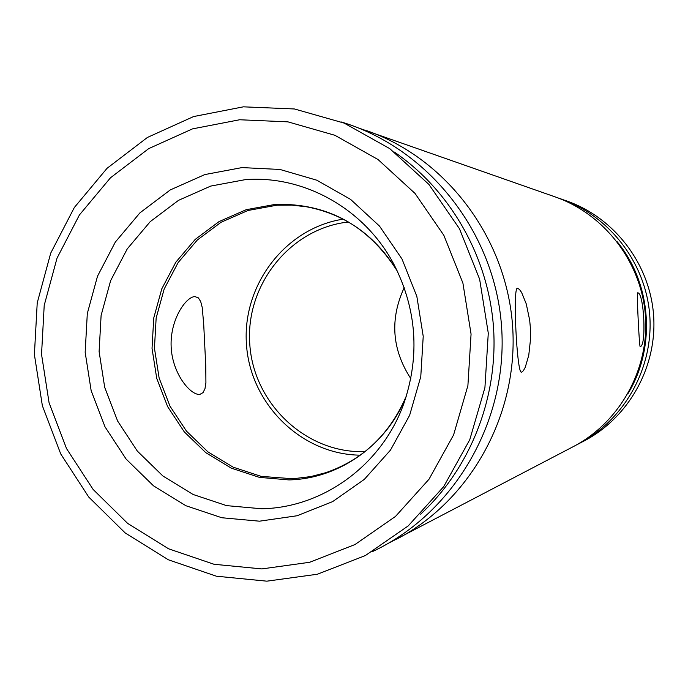 <?xml version="1.0" encoding="UTF-8"?>
<svg xmlns="http://www.w3.org/2000/svg" width="688" height="688" viewBox="0 0 688 688"><rect width="100%" height="100%" fill="white"/><g stroke="black" fill="none" stroke-linecap="round" stroke-linejoin="round"><path stroke-width="1.03" d="M243.432 106.829L193.603 116.556L147.421 137.445L107.044 168.311L74.33 207.518L50.723 253.115L37.221 302.909L34.4 354.578L42.364 405.722L60.75 453.977L88.769 497.071L125.199 532.951L168.388 559.8L216.367 576.2L266.858 581.171L317.366 574.239L365.337 555.569L408.225 525.899L443.691 486.631L469.758 439.735L484.92 387.636L488.282 333.147L479.631 279.208L459.464 228.734L428.925 184.444L389.743 148.625L344.095 123.083L294.455 108.971L243.432 106.829M388.883 543.03L573.388 446.581C619.785 422.337 649.334 369.31 645.456 315.895C641.594 262.472 604.718 214.26 555.311 196.949L358.835 128.088M640.201 346.528L640.158 346.537C639.341 348.076 636.555 291.377 637.587 292.856L637.613 292.856C644.063 291.729 646.72 346.743 640.201 346.528M521.667 372.105L521.487 372.131C516.929 374.891 512.526 285.924 517.505 288.298L519.423 289.39L521.624 292.503L526.26 303.907L529.7 320.29L530.5 329.389L530.586 338.573L528.762 355.292L525.262 367.289L523.387 370.703L521.667 372.105M199.933 394.353L199.52 394.396C190.387 395.127 172.267 373.653 171.14 346.709C169.91 319.731 185.932 296.7 194.91 296.58L198.368 297.861L200.69 301.533L202.195 307.33L203.691 323.953L205.755 365.706L205.918 382.588L204.998 388.608L203.055 392.624L199.933 394.353M261.629 508.767C323.687 507.761 383.113 464.116 404.415 401.878C419.861 355.068 416.575 309.626 394.534 265.534C365.698 209.505 304.724 175.062 245.375 179.628L210.734 186.078L178.51 200.346L150.242 221.639L127.271 248.858L110.639 280.635L101.11 315.422L99.106 351.568L104.696 387.335L117.631 421.047L137.325 451.079L162.875 475.976L193.087 494.474L226.55 505.62L261.629 508.767M259.488 521.186L297.053 515.759L332.622 501.621L364.322 479.381L390.474 450.115L409.644 415.277L420.772 376.671L423.223 336.329L416.842 296.399L401.998 258.998L379.492 226.085L350.57 199.382L316.807 180.204L279.982 169.463L242.013 167.588L204.826 174.571L170.254 189.94L139.948 212.841L115.326 242.073L97.515 276.189L87.307 313.522L85.166 352.29L91.16 390.672L105.015 426.844L126.119 459.085L153.51 485.823L185.915 505.732L221.82 517.746L259.488 521.186M239.656 119.755L192.477 128.888L148.72 148.617L110.458 177.814L79.43 214.94L57.027 258.146L44.213 305.36L41.538 354.354L49.089 402.85L66.538 448.593L93.112 489.435L127.658 523.405L168.594 548.809L214.045 564.28L261.844 568.916L309.634 562.285L354.982 544.543L395.505 516.421L429.002 479.244L453.607 434.868L467.9 385.598L471.065 334.076L462.904 283.069L443.855 235.33L415.019 193.423L378.004 159.504L334.867 135.278L287.937 121.853L239.656 119.755M396.718 539.134C471.031 500.374 518.967 413.479 512.56 325.519C506.222 237.541 446.271 158.464 367.151 130.815M581.618 442.229C627.697 419.525 657.418 367.659 653.6 315.302C649.833 262.936 612.956 215.894 564.083 200.07M343.192 219.154C285.279 228.089 241.849 285.339 246.485 344.783C250.458 404.277 301.688 454.673 360.28 455.164M348.395 222C290.13 228.304 245.109 285.107 249.804 344.542C253.717 404.037 306.452 453.762 365.018 451.603M404.2 287.653C389.718 319.172 391.911 349.487 410.788 378.589M288.908 479.914C339.115 478.857 387.215 444.938 406.436 395.763C389.984 434.119 363.109 459.756 325.794 472.682L310.838 476.578L293.011 478.771L261.156 476.363L233.18 467.178L207.888 451.835L186.482 431.144L169.97 406.135L159.126 378.039L154.447 348.205L156.15 318.062L164.165 289.055L178.123 262.584L197.387 239.949L221.063 222.267L248.024 210.476L276.954 205.196L291.772 205.119L306.538 206.796C345.324 214.2 375.622 235.709 397.423 271.296C368.192 225.311 327.497 203.012 275.329 204.379L246.201 209.694L219.076 221.579L195.246 239.372L175.853 262.162L161.8 288.814L153.742 318.011L152.031 348.36L156.735 378.391L167.657 406.677L184.272 431.858L205.815 452.687L231.271 468.132L259.428 477.377L288.908 479.914M420.626 514.16C470.54 468.089 498.413 397.243 493.477 326.895C488.231 256.572 450.442 190.481 394.405 152.091M628.17 393.321C656.206 347.07 651.605 283.482 617.196 241.763M576.166 445.084C623.397 421.813 653.66 368.88 649.773 315.577C645.937 262.274 608.364 214.252 558.269 198.024M372.543 551.561C455.009 512.947 508.432 420.058 501.552 326.31C494.853 232.553 428.598 148.333 341.437 122"/></g></svg>
